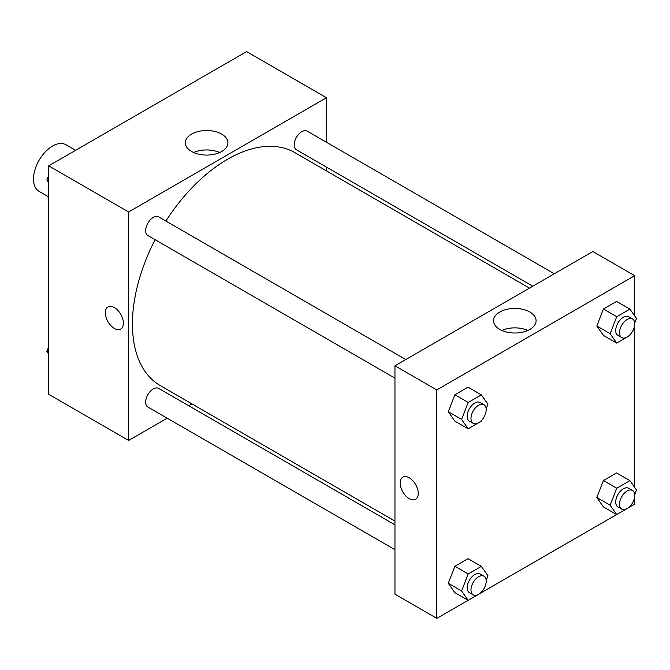 <?xml version="1.0" encoding="UTF-8"?>
<svg xmlns="http://www.w3.org/2000/svg" width="670" height="670" viewBox="0 0 670 670"><rect width="100%" height="100%" fill="white"/><g stroke="black" fill="none" stroke-linecap="round" stroke-linejoin="round"><path stroke-width="1" d="M75.618 150.323L65.978 144.754A26.9 15.536 120 0 0 45.242 151.964A26.9 15.536 120 0 0 33.5 179.032A26.9 15.536 120 0 0 39.069 191.352L48.717 196.921M167.165 418.189L128.623 440.441L48.717 394.312L48.717 165.85L246.568 51.623L326.466 97.753L326.466 142.266M326.466 167.123L326.466 170.883M191.57 134.101A21.281 12.286 180 0 1 214.76 131.437A21.281 12.286 180 0 1 227.901 142.785A21.281 12.286 180 0 1 206.62 155.08A21.281 12.286 180 0 1 185.33 142.785A21.281 12.286 180 0 1 191.57 134.101M128.623 440.441L128.623 211.988L48.717 165.85M128.623 211.988L326.466 97.753M219.643 152.509A21.281 12.286 0 0 0 193.588 152.509M107.962 306.91A12.78 7.378 -120 0 0 106.011 317.153A12.78 7.378 -120 0 0 114.361 328.409A12.78 7.378 60 0 1 106.002 317.153A12.78 7.378 60 0 1 107.962 306.91A12.78 7.378 60 0 1 120.742 314.289A12.78 7.378 60 0 1 120.742 329.045A12.78 7.378 60 0 1 114.352 328.409A12.78 7.378 -120 0 0 120.742 329.045M191.947 403.876L188.689 405.76M405.719 359.539L158.656 216.896A10.762 6.214 120 0 0 147.894 223.11A10.762 6.214 120 0 0 147.894 235.539L394.957 378.182M394.957 524.844L158.656 388.416A10.762 6.214 120 0 0 150.365 391.305A10.762 6.214 120 0 0 145.666 402.134A10.762 6.214 120 0 0 147.894 407.059L394.957 549.702M554.257 273.779L307.195 131.144A10.762 6.214 120 0 0 298.904 134.025A10.762 6.214 120 0 0 294.205 144.854A10.762 6.214 120 0 0 296.433 149.779L532.734 286.207M155.122 239.709A134.519 77.661 120 0 0 132.425 324.02A134.519 77.661 120 0 0 160.289 385.593L394.957 521.084M529.476 288.092L294.8 152.601A134.519 77.661 120 0 0 165.884 221.075M468.112 600.303L436.806 618.377L394.957 594.206L394.957 365.753L592.808 251.526L634.658 275.688L634.658 315.846M481.412 592.623L616.651 514.543M629.951 506.863L634.658 504.15L634.658 496.688M448.28 411.757L454.871 421.137L448.28 411.757L454.871 394.772L448.28 411.757L461.596 419.445L468.188 402.461L481.37 394.856L487.961 404.228L486.16 408.859M468.054 387.168L454.871 394.772L468.054 387.168L481.37 394.856M596.819 326.005L603.41 335.377L596.819 326.005L603.41 309.012L596.819 326.005L610.135 333.694L616.727 316.701L629.909 309.096L636.5 318.468L634.699 323.099M616.593 301.408L603.41 309.012L616.593 301.408L629.909 309.096M596.819 497.517L603.41 506.897L596.819 497.517L603.41 480.532L596.819 497.517L610.135 505.205L616.727 488.221L629.909 480.616L636.5 489.988L634.699 494.619M616.593 472.928L603.41 480.532L616.593 472.928L629.909 480.616M436.806 618.377L436.806 389.915L634.658 275.688M634.658 325.168L634.658 487.366M448.28 583.277L454.871 592.657L448.28 583.277L454.871 566.292L448.28 583.277L461.596 590.965L468.188 573.981L481.37 566.376L487.961 575.748L486.16 580.379M468.054 558.688L454.871 566.292L468.054 558.688L481.37 566.376M499.753 329.406A21.281 12.286 180 0 1 493.522 320.721A21.281 12.286 180 0 1 514.803 308.434A21.281 12.286 180 0 1 536.092 320.721A21.281 12.286 180 0 1 522.952 332.069A21.281 12.286 180 0 1 499.753 329.406M436.806 389.915L394.957 365.753M418.256 493.438A12.78 7.378 60 0 1 415.609 499.284A12.78 7.378 60 0 1 402.829 491.906A12.78 7.378 60 0 1 402.829 477.149A12.78 7.378 60 0 1 412.678 480.574A12.78 7.378 60 0 1 418.256 493.438M527.834 330.436A21.281 12.286 0 0 0 501.78 330.436M402.838 477.149A12.78 7.378 -120 0 0 402.838 491.906A12.78 7.378 -120 0 0 415.609 499.284M481.772 420.174L481.37 421.212L468.188 428.825L461.596 419.445M483.966 404.714L480.164 402.519A10.762 6.214 120 0 0 471.864 405.4A10.762 6.214 120 0 0 467.174 416.229A10.762 6.214 120 0 0 469.402 421.162L473.204 423.356A10.762 6.214 120 0 0 483.966 417.142A10.762 6.214 120 0 0 483.966 404.714A10.762 6.214 120 0 0 475.675 407.595A10.762 6.214 120 0 0 470.977 418.432A10.762 6.214 120 0 0 473.204 423.356M468.188 428.825L454.871 421.137M468.188 402.461L454.871 394.772M630.311 334.414L629.909 335.452L616.727 343.065L610.135 333.694M632.505 318.953L628.703 316.759A10.762 6.214 120 0 0 620.412 319.64A10.762 6.214 120 0 0 615.713 330.478A10.762 6.214 120 0 0 617.941 335.402L621.743 337.596A10.762 6.214 120 0 0 632.505 331.382A10.762 6.214 120 0 0 632.505 318.953A10.762 6.214 120 0 0 624.214 321.843A10.762 6.214 120 0 0 619.516 332.672A10.762 6.214 120 0 0 621.743 337.596M616.727 343.065L603.41 335.377M616.727 316.701L603.41 309.012M481.772 591.694L481.37 592.732L468.188 600.345L461.596 590.965M483.966 576.233L480.164 574.039A10.762 6.214 120 0 0 471.864 576.92A10.762 6.214 120 0 0 467.174 587.749A10.762 6.214 120 0 0 469.402 592.674L473.204 594.876A10.762 6.214 120 0 0 483.966 588.662A10.762 6.214 120 0 0 483.966 576.233A10.762 6.214 120 0 0 475.675 579.115A10.762 6.214 120 0 0 470.977 589.952A10.762 6.214 120 0 0 473.204 594.876M468.188 600.345L454.871 592.657M468.188 573.981L454.871 566.292M630.311 505.934L629.909 506.972L616.727 514.585L610.135 505.205M632.505 490.474L628.703 488.279A10.762 6.214 120 0 0 620.412 491.16A10.762 6.214 120 0 0 615.713 501.989A10.762 6.214 120 0 0 617.941 506.922L621.743 509.116A10.762 6.214 120 0 0 632.505 502.902A10.762 6.214 120 0 0 632.505 490.474A10.762 6.214 120 0 0 624.214 493.363A10.762 6.214 120 0 0 619.516 504.192A10.762 6.214 120 0 0 621.743 509.116M616.727 514.585L603.41 506.897M616.727 488.221L603.41 480.532M48.717 182.634L46.875 180.012L48.717 175.264M53.424 163.137L66.724 155.457M48.717 181.076L46.875 180.012M201.963 77.377L215.263 69.697M48.717 354.154L46.875 351.532L48.717 346.784M48.717 352.596L46.875 351.532"/></g></svg>
